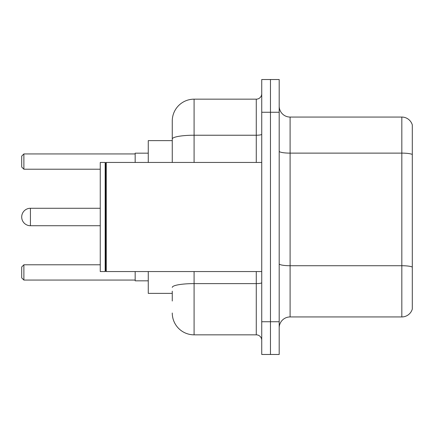 <?xml version="1.0" encoding="UTF-8"?>
<svg xmlns="http://www.w3.org/2000/svg" width="434" height="434" viewBox="0 0 434 434"><rect width="100%" height="100%" fill="white"/><g stroke="black" fill="none" stroke-linecap="round" stroke-linejoin="round"><path stroke-width="0.65" d="M172.265 160.037L172.265 139.021L172.265 140.627L148.265 140.627L148.265 162.446M172.265 293.373L148.265 293.373L148.265 271.554M172.265 301.012L172.265 291.192M261.735 321.74L261.735 354.475L270.463 354.475L270.463 321.74L270.463 354.475L279.192 354.475L279.192 321.74L270.463 321.74L270.463 112.26L270.463 321.74L261.735 321.74L261.735 112.26L270.463 112.26L270.463 79.525L270.463 112.26L279.192 112.26L279.192 321.74M279.192 112.26L279.192 79.525L261.735 79.525L261.735 112.26M194.09 271.554L194.09 334.836L256.277 334.836L256.277 271.554M172.265 162.446L172.265 120.988A21.819 21.819 0 0 1 194.09 99.164L256.277 99.164A5.458 5.458 0 0 0 261.735 93.711M172.265 120.988L172.265 132.988M261.735 340.289A5.458 5.458 0 0 0 256.277 334.836M194.09 334.836A21.819 21.819 0 0 1 172.265 313.012M279.192 327.854A10.91 10.91 0 0 1 290.102 316.939L401.824 316.939L401.824 117.061L290.102 117.061A10.91 10.91 0 0 1 279.192 106.146A10.91 10.91 0 0 0 290.102 117.061L290.102 316.939M412.3 124.916A10.91 10.91 0 0 0 401.824 117.061A10.91 10.91 0 0 1 412.3 124.916L412.3 309.084A10.91 10.91 0 0 1 401.824 316.939M412.3 154.64L412.3 273.301M100.254 208.271L30.429 208.271A8.729 8.729 0 0 0 21.7 217A8.729 8.729 0 0 1 30.429 208.271A8.729 8.729 0 0 0 21.7 217A8.729 8.729 0 0 1 30.429 208.271A8.729 8.729 0 0 0 21.7 217A8.729 8.729 0 0 1 30.429 208.271A8.729 8.729 0 0 0 21.7 217A8.729 8.729 0 0 1 30.429 208.271L30.429 225.729A8.729 8.729 0 0 1 21.7 217M106.259 271.554L105.712 271.006L105.712 162.994L106.259 162.446L106.259 271.554L261.735 271.554M105.164 271.554L100.254 271.554L100.254 162.446L105.164 162.446L105.164 271.554L105.712 271.006M135.169 271.554L135.169 280.825L148.265 280.825M148.265 153.175L135.169 153.175L135.169 162.446M23.881 280.066L21.7 277.879L21.7 266.97L23.881 264.789L23.881 280.066L135.169 280.066M23.881 264.789L100.254 264.789M23.881 169.211L21.7 167.03L21.7 156.121L23.881 153.934L23.881 169.211L100.254 169.211M23.881 153.934L135.169 153.934M261.735 282.664A5.458 0.949 0 0 1 256.277 283.614L194.09 283.614A21.819 3.787 180 0 0 172.265 287.406M194.09 99.164L194.09 135.229L256.277 135.229L256.277 99.164M172.265 139.021A21.819 3.787 180 0 1 194.09 135.229L194.09 162.446M256.277 162.446L256.277 135.229A5.458 0.949 0 0 0 261.735 134.28M412.3 154.488A10.91 1.893 180 0 0 401.824 153.121L290.102 153.121A10.91 1.893 -0 0 1 279.192 151.227M412.3 267.084A10.91 1.893 180 0 0 401.824 265.722L290.102 265.722A10.91 1.893 0 0 1 279.192 263.823M105.712 162.994L105.164 162.446M106.259 162.446L261.735 162.446M100.254 225.729L30.429 225.729"/></g></svg>
